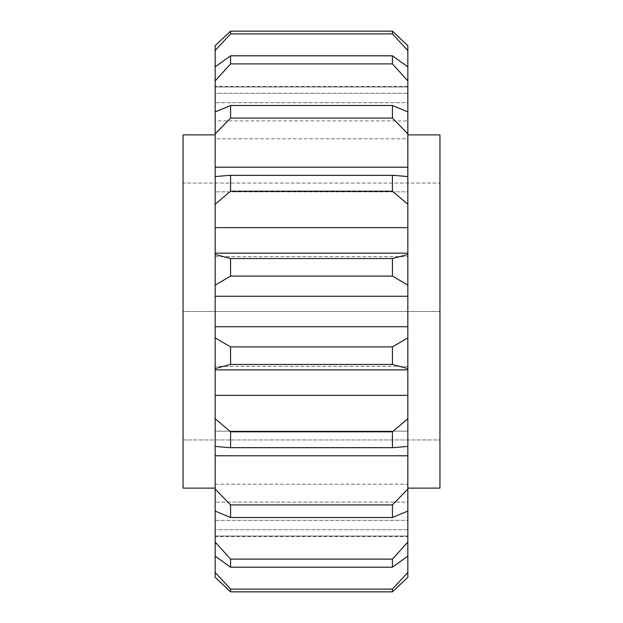 <?xml version="1.0" encoding="UTF-8"?>
<svg xmlns="http://www.w3.org/2000/svg" width="623" height="623" viewBox="0 0 623 623"><rect width="100%" height="100%" fill="white"/><g stroke="black" fill="none" stroke-linecap="round" stroke-linejoin="round"><path stroke-width="0.47" stroke-dasharray="3.12 2.34" d="M407.831 134.887L407.831 488.113L407.831 134.887M215.169 488.113L215.169 134.887L215.169 488.113M407.831 536.535L407.831 577.357L407.831 536.014L407.831 536.535L215.169 536.535L215.169 536.014L215.169 577.357L215.169 536.014L407.831 536.014L215.169 536.014L215.169 536.535M392.42 447.649L229.568 447.657L392.42 447.649L392.42 431.801L230.58 431.801L215.169 418.749L215.169 395.364L407.831 395.364L407.831 418.749L392.42 431.801M215.169 418.749L215.169 446.418L215.169 431.147L407.831 431.147L407.831 446.418L407.831 431.147L215.169 431.147L215.169 446.418L229.568 447.657M392.42 346.902L392.42 364.463L407.831 368.559L407.831 369.86L215.169 369.86L215.169 368.559L230.58 364.463L230.58 346.902L215.169 337.884L215.169 326.732L407.831 326.732L407.831 337.884L392.42 346.902L230.58 346.902M392.42 364.463L230.58 364.463M407.831 369.86L407.831 366.394L407.831 369.86L407.831 366.394L215.169 366.394L407.831 366.394L407.831 395.364M215.169 369.86L215.169 395.364M230.58 33.93L392.42 33.93L407.831 50.502L407.831 93.263L215.169 93.263L215.169 50.502L230.58 33.93L230.58 31.15L392.42 31.15L392.42 33.93M230.58 63.889L392.42 63.889L407.831 80.912L407.831 138.812L215.169 138.812L215.169 111.922L215.169 120.909L407.831 120.909L215.169 120.909L215.169 80.912L230.58 63.889L230.58 55.813L215.169 66.809L215.169 102.678L215.169 80.912M215.169 66.809L215.169 102.678L215.169 93.263L407.831 93.263L407.831 102.678L215.169 102.678L407.831 102.678L407.831 66.809L407.831 102.678L407.831 66.809L392.42 55.813L230.58 55.813M392.42 55.813L392.42 63.889M230.58 118.074L392.42 118.074L407.831 133.89L407.831 167.205L215.169 167.205L215.169 133.89L230.58 118.074L230.58 105.497L215.169 111.922L215.169 138.812L407.831 138.812L407.831 111.922L392.42 105.497L230.58 105.497M392.42 105.497L392.42 118.074M230.58 191.199L392.42 191.199L407.831 204.251L407.831 227.636L215.169 227.636L215.169 204.251L230.58 191.199L230.58 175.351L215.169 176.582L215.169 204.251M407.831 167.205L407.831 191.853L215.169 191.853L407.831 191.853L407.831 176.582L407.831 191.853L407.831 176.582L393.432 175.343L230.58 175.351M392.42 175.351L392.42 191.199M230.58 276.098L392.42 276.098L407.831 285.116L407.831 296.268L215.169 296.268L215.169 285.116L230.58 276.098L230.58 258.537L215.169 254.441L215.169 253.14L215.169 256.606L215.169 253.14L215.169 256.606L407.831 256.606L215.169 256.606L215.169 227.636M407.831 227.636L407.831 256.606L407.831 253.14L407.831 256.606L407.831 253.14L407.831 254.441L392.42 258.537L230.58 258.537M392.42 258.537L392.42 276.098M230.58 447.649L230.58 431.801M230.58 517.503L392.42 517.503L407.831 511.078L407.831 502.091L215.169 502.091L215.169 484.188L407.831 484.188L407.831 511.078L407.831 484.188L215.169 484.188L215.169 511.078L230.58 517.503L230.58 504.926L215.169 489.11L215.169 455.795L407.831 455.795L407.831 489.11L392.42 504.926L230.58 504.926M392.42 504.926L392.42 517.503M230.58 567.187L392.42 567.187L407.831 556.191L407.831 529.737L215.169 529.737L215.169 556.191L215.169 520.322L407.831 520.322L407.831 556.191L407.831 520.322L215.169 520.322L215.169 556.191L230.58 567.187L230.58 559.111L215.169 542.088L215.169 502.091L407.831 502.091L407.831 542.088L392.42 559.111L230.58 559.111M392.42 559.111L392.42 567.187M230.58 589.07L230.58 591.85L392.42 591.85L392.42 589.07L230.58 589.07L215.169 572.498L215.169 529.737L407.831 529.737L407.831 572.498L392.42 589.07M215.169 45.643L215.169 86.986L407.831 86.986L407.831 45.643L407.831 86.986L407.831 86.465L407.831 86.986L215.169 86.986L215.169 50.502M393.432 447.657L407.831 446.418L407.831 431.147L407.831 455.795M215.169 138.812L215.169 120.909L215.169 138.812M215.169 111.922L215.169 133.89M215.169 176.582L215.169 167.205M215.169 254.441L215.169 285.116M215.169 326.732L215.169 296.268M215.169 337.884L215.169 368.559M215.169 455.795L215.169 446.418M215.169 489.11L215.169 511.078M215.169 502.091L215.169 484.188L215.169 502.091M215.169 542.088L215.169 556.191M215.169 529.737L215.169 520.322L215.169 529.737M215.169 572.498L215.169 577.357M215.169 86.986L215.169 86.465L215.169 86.986M407.831 50.502L407.831 45.643M407.831 138.812L407.831 120.909L407.831 138.812M407.831 502.091L407.831 484.188L407.831 502.091M407.831 529.737L407.831 520.322L407.831 529.737M407.831 577.357L407.831 572.498M407.831 556.191L407.831 542.088M407.831 511.078L407.831 489.11M407.831 446.418L407.831 418.749M407.831 368.559L407.831 337.884M407.831 296.268L407.831 326.732M407.831 285.116L407.831 254.441M407.831 204.251L407.831 176.582M407.831 133.89L407.831 111.922M407.831 80.912L407.831 66.809M183.053 134.887L183.053 488.113M183.053 439.947L183.053 311.5L183.053 439.947L439.947 439.947L439.947 183.053L439.947 439.947L183.053 439.947M183.053 183.053L183.053 311.5L183.053 183.053L439.947 183.053L183.053 183.053M439.947 488.113L439.947 134.887M439.947 311.5L183.053 311.5L439.947 311.5M393.432 175.343L229.568 175.343M407.831 253.14L215.169 253.14M407.831 86.465L215.169 86.465"/><path stroke-width="0.93" d="M407.831 134.887L439.947 134.887L439.947 488.113L407.831 488.113M215.169 488.113L183.053 488.113L183.053 134.887L215.169 134.887M407.831 418.749L407.831 395.364L215.169 395.364L215.169 418.749L230.58 431.801L392.42 431.801L407.831 418.749L407.831 446.418L393.432 447.657L229.568 447.657L215.169 446.418L215.169 489.11L230.58 504.926L392.42 504.926L407.831 489.11L407.831 455.795L215.169 455.795M407.831 395.364L407.831 369.86L215.169 369.86L215.169 395.364M407.831 369.86L407.831 368.559L392.42 364.463L392.42 346.902L407.831 337.884L407.831 326.732L215.169 326.732L215.169 337.884L230.58 346.902L392.42 346.902M230.58 346.902L230.58 364.463L392.42 364.463M230.58 364.463L215.169 368.559L215.169 369.86M230.58 559.111L392.42 559.111L407.831 542.088L407.831 511.078L392.42 517.503L230.58 517.503L215.169 511.078L215.169 542.088L230.58 559.111L230.58 567.187L215.169 556.191L215.169 572.498L230.58 589.07L392.42 589.07L407.831 572.498L407.831 556.191L392.42 567.187L230.58 567.187M392.42 567.187L392.42 559.111M230.58 504.926L230.58 517.503M392.42 517.503L392.42 504.926M230.58 431.801L230.58 447.649L392.42 447.649L392.42 431.801M215.169 227.636L215.169 254.441L230.58 258.537L392.42 258.537L407.831 254.441L407.831 204.251L392.42 191.199L230.58 191.199L215.169 204.251L215.169 227.636L407.831 227.636M230.58 258.537L230.58 276.098L215.169 285.116L215.169 296.268L407.831 296.268L407.831 285.116L392.42 276.098L230.58 276.098M392.42 276.098L392.42 258.537M215.169 204.251L215.169 176.582L229.568 175.343L393.432 175.343L407.831 176.582L407.831 133.89L392.42 118.074L230.58 118.074L215.169 133.89L215.169 167.205L407.831 167.205M230.58 175.351L230.58 191.199M392.42 191.199L392.42 175.351M230.58 105.497L392.42 105.497L407.831 111.922L407.831 80.912L392.42 63.889L230.58 63.889L215.169 80.912L215.169 111.922L230.58 105.497L230.58 118.074M392.42 118.074L392.42 105.497M230.58 55.813L392.42 55.813L407.831 66.809L407.831 50.502L392.42 33.93L230.58 33.93L215.169 50.502L215.169 66.809L230.58 55.813L230.58 63.889M392.42 63.889L392.42 55.813M230.58 589.07L230.58 591.85L215.169 577.357L230.58 591.85L392.42 591.85L392.42 589.07M393.432 447.657L392.42 447.649M230.58 447.649L229.568 447.657M230.58 33.93L230.58 31.15L215.169 45.643L230.58 31.15L392.42 31.15L407.831 45.643L392.42 31.15L392.42 33.93M392.42 591.85L407.831 577.357L392.42 591.85M215.169 577.357L215.169 572.498M215.169 556.191L215.169 542.088M215.169 511.078L215.169 489.11M215.169 446.418L215.169 418.749M215.169 368.559L215.169 337.884M215.169 296.268L215.169 326.732M215.169 285.116L215.169 254.441M215.169 167.205L215.169 176.582M215.169 133.89L215.169 111.922M215.169 80.912L215.169 66.809M215.169 50.502L215.169 45.643M407.831 45.643L407.831 50.502M407.831 66.809L407.831 80.912M407.831 111.922L407.831 133.89M407.831 176.582L407.831 204.251M407.831 254.441L407.831 285.116M407.831 326.732L407.831 296.268M407.831 337.884L407.831 368.559M407.831 455.795L407.831 446.418M407.831 489.11L407.831 511.078M407.831 542.088L407.831 556.191M407.831 572.498L407.831 577.357M407.831 253.14L215.169 253.14M393.432 175.343L229.568 175.343"/></g></svg>
